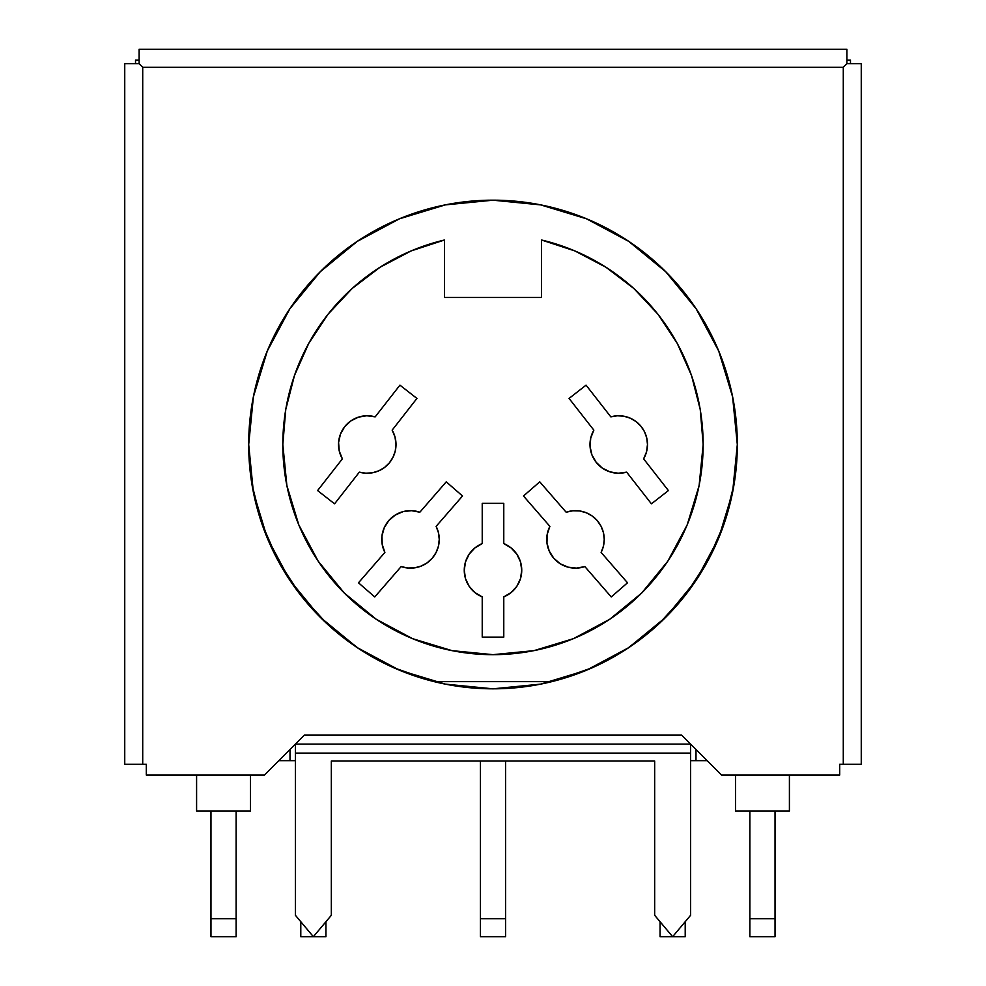 <?xml version="1.0" encoding="UTF-8"?>
<svg xmlns="http://www.w3.org/2000/svg" width="986" height="986" viewBox="0 0 986 986"><rect width="100%" height="100%" fill="white"/><g stroke="black" fill="none" stroke-linecap="round" stroke-linejoin="round"><path stroke-width="1.48" d="M392.157 430.142A28.742 28.742 0 0 1 396.002 444.501L395.016 437.069L392.157 430.142L416.93 398.43L399.934 385.156L375.161 416.868L366.743 415.759L358.362 417.164L350.769 420.96L344.607 426.802L340.429 434.197L338.58 442.492L339.246 450.959L342.364 458.86L317.591 490.572L334.574 503.834L359.348 472.134L365.892 473.206L372.498 472.762L378.834 470.803L384.552 467.45L389.359 462.878L392.983 457.319L395.238 451.083L396.002 444.501A28.742 28.742 0 0 1 359.348 472.134L334.574 503.834L317.591 490.572L342.364 458.86A28.742 28.742 0 0 1 375.161 416.868L399.934 385.156L416.93 398.43L392.157 430.142M610.839 416.868A28.742 28.742 0 0 1 647.482 444.501L646.717 437.907L644.474 431.671L640.851 426.125L636.044 421.552L630.325 418.2L623.99 416.24L617.372 415.784L610.839 416.868L586.066 385.156L569.07 398.43L593.843 430.142L590.737 438.043L590.072 446.51L591.908 454.805L596.099 462.188L602.261 468.042L609.853 471.826L618.234 473.231L626.652 472.134L651.426 503.834L668.409 490.572L643.636 458.86L646.508 451.933L647.482 444.501A28.742 28.742 0 0 1 643.636 458.86L668.409 490.572L651.426 503.834L626.652 472.134A28.742 28.742 0 0 1 593.843 430.142L569.07 398.43L586.066 385.156L610.839 416.868M436.12 526.364A28.742 28.742 0 0 1 439.251 539.404L438.45 532.699L436.12 526.364L462.52 495.995L446.251 481.846L419.851 512.215L411.495 510.674L403.064 511.635L395.275 515.025L388.817 520.546L384.244 527.707L381.976 535.891L382.198 544.383L384.885 552.431L358.485 582.8L374.754 596.949L401.154 566.58L407.822 568.01L414.638 567.837L421.219 566.063L427.197 562.796L432.238 558.199L436.058 552.554L438.437 546.17L439.251 539.404A28.742 28.742 0 0 1 401.154 566.58L374.754 596.949L358.485 582.8L384.885 552.431A28.742 28.742 0 0 1 419.851 512.215L446.251 481.846L462.52 495.995L436.12 526.364M566.149 512.215A28.742 28.742 0 0 1 604.233 539.404L603.432 532.625L601.053 526.241L597.233 520.596L592.192 515.998L586.214 512.732L579.632 510.958L572.817 510.785L566.149 512.215L539.749 481.846L523.48 495.995L549.88 526.364L547.193 534.412L546.971 542.904L549.239 551.088L553.799 558.261L560.258 563.77L568.047 567.16L576.49 568.121L584.846 566.58L611.246 596.949L627.515 582.8L601.115 552.431L603.444 546.108L604.233 539.404A28.742 28.742 0 0 1 601.115 552.431L627.515 582.8L611.246 596.949L584.846 566.58A28.742 28.742 0 0 1 549.88 526.364L523.48 495.995L539.749 481.846L566.149 512.215M503.772 543.594A28.742 28.742 0 0 1 521.742 570.241L520.485 561.847L516.837 554.181L511.093 547.908L503.772 543.594L503.772 503.365L482.228 503.365L482.228 543.594L474.907 547.908L469.163 554.181L465.515 561.847L464.258 570.241L465.515 578.646L469.163 586.313L474.907 592.574L482.228 596.887L482.228 637.129L503.772 637.129L503.772 596.887L511.093 592.574L516.837 586.313L520.485 578.646L521.742 570.241A28.742 28.742 0 0 1 503.772 596.887L503.772 637.129L482.228 637.129L482.228 596.887A28.742 28.742 0 0 1 482.228 543.594L482.228 503.365L503.772 503.365L503.772 543.594M696.227 580.125A244.318 244.318 0 0 0 737.318 444.501A244.318 244.318 0 0 1 493 688.82A244.318 244.318 0 0 1 248.682 444.501A244.318 244.318 0 0 0 253.353 492.039M399.589 670.258A244.318 244.318 0 0 0 586.411 670.258M586.584 670.184A244.318 244.318 0 0 0 665.673 617.347M665.846 617.174A244.318 244.318 0 0 0 696.067 580.347M253.402 492.297A244.318 244.318 0 0 0 289.773 580.125M289.933 580.347A244.318 244.318 0 0 0 320.154 617.174M320.327 617.347A244.318 244.318 0 0 0 399.404 670.184M282.822 444.501A210.178 210.178 0 0 1 444.501 239.992L444.501 297.476L541.499 297.476L541.499 239.992A210.178 210.178 0 0 1 493 654.667A210.178 210.178 0 0 1 282.822 444.501L285.755 409.51L294.469 375.506L308.729 343.424L328.128 314.152L352.125 288.528L380.054 267.255L411.137 250.925L444.501 239.992L444.501 297.476L541.499 297.476L541.499 239.992L574.863 250.925L605.946 267.255L633.875 288.528L657.872 314.152L677.271 343.424L691.531 375.506L700.245 409.51L703.178 444.501L699.136 485.506L687.18 524.934L667.756 561.268L641.615 593.116L609.767 619.257L573.433 638.669L534.005 650.637L493 654.667L451.995 650.637L412.567 638.669L376.233 619.257L344.385 593.116L318.244 561.268L298.82 524.934L286.864 485.506L282.822 444.501M431.93 681.043A244.306 244.306 0 0 1 493 200.195A244.306 244.306 0 0 1 737.306 444.501L732.61 396.84L718.708 351.004L696.128 308.766L665.747 271.754L628.723 241.373L586.485 218.793L540.661 204.891L493 200.195L445.339 204.891L399.515 218.793L357.277 241.373L320.253 271.754L289.872 308.766L267.292 351.004L253.39 396.84L248.694 444.501L252.009 484.57L261.845 523.554L277.941 560.393L299.855 594.102L327.019 623.756L358.67 648.554L393.956 667.818L431.93 681.043M707.122 760.662L690.594 760.662L695.993 760.662L695.993 749.52L695.993 760.662L707.122 760.662M295.406 760.662L278.878 760.662L290.007 760.662L290.007 749.52L290.007 760.662L295.406 760.662M331.333 761.019L654.667 761.019L331.333 761.019L331.333 915.291L313.363 936.7L295.406 915.291L295.406 744.134L690.594 744.134L681.622 735.149L721.493 775.033L839.702 775.033L839.702 764.249L861.259 764.249L861.259 63.671L846.888 63.671L846.888 49.3L139.112 49.3L139.112 63.671L124.741 63.671L124.741 764.249L146.298 764.249L146.298 775.033L264.507 775.033L304.378 735.149L295.406 744.134L690.594 744.134L690.594 915.291L672.637 936.7L654.667 915.291L654.667 761.019L331.333 761.019L331.333 915.291L313.363 936.7L295.406 915.291L295.406 749.68M846.888 60.072L850.474 60.072L850.474 63.671L850.474 60.072L846.888 60.072M135.526 63.671L135.526 60.072L139.112 60.072L135.526 60.072L135.526 63.671M554.07 681.043L592.044 667.818L627.33 648.554L658.981 623.756L686.145 594.102L708.059 560.393L724.155 523.554L733.991 484.57L737.306 444.501A244.306 244.306 0 0 1 554.07 681.043L554.07 681.043M431.843 681.043L409.239 674.017M397.001 669.174L394.018 667.867M393.944 667.842L357.906 648.073M352.31 644.252L323.223 620.194M312.673 609.348L294.013 586.276M284.757 572.287L271.261 547.094M264.803 531.787L255.719 502.761M252.724 488.773L251.997 484.668M251.985 484.57L248.682 444.501A244.318 244.318 0 0 1 493 200.17A244.318 244.318 0 0 1 737.318 444.501L733.276 488.773M718.72 351.004L732.623 396.828L718.72 351.004L696.141 308.766L665.747 271.754L628.735 241.348L586.497 218.769L540.661 204.866L493 200.17L445.339 204.866L399.503 218.769L357.265 241.348A244.318 244.318 0 0 0 289.884 308.704M730.281 502.761L721.197 531.787M714.739 547.094L701.243 572.287M691.987 586.276L686.17 594.09M686.157 594.114L673.327 609.348M662.777 620.194L633.567 644.339M628.094 648.073L627.404 648.529M627.342 648.566L592.056 667.842M591.982 667.867L588.999 669.174M576.761 674.017L554.157 681.043M554.07 681.067L545.196 683.175M551.889 681.622L434.111 681.622L551.889 681.622M357.277 241.373L320.253 271.754L289.859 308.766L267.28 351.004L253.377 396.828L248.682 444.501L253.377 492.162L267.28 537.999L289.859 580.236L320.24 617.261L357.265 647.642L399.503 670.221L445.339 684.124L493 688.82L462.212 686.872L450.528 685.097M535.472 685.097L523.788 686.872L493 688.82L540.661 684.124L586.497 670.221L628.735 647.642L665.76 617.261L696.141 580.236L718.72 537.999L732.623 492.162L737.318 444.501A244.318 244.318 0 0 0 732.66 396.964M440.804 683.175L431.93 681.067M732.598 396.692A244.318 244.318 0 0 0 696.178 308.815M696.116 308.704A244.318 244.318 0 0 0 628.735 241.348M289.822 308.815A244.318 244.318 0 0 0 248.682 444.501M264.507 775.033L146.298 775.033L146.298 764.249L142.711 764.249L142.711 67.258L843.289 67.258L843.289 764.249L839.702 764.249L839.702 775.033L721.493 775.033L681.622 735.149L304.378 735.149L264.507 775.033M737.318 444.501L732.623 396.828M696.141 308.766L665.76 271.742M357.265 241.348L320.24 271.742M124.741 63.671L124.741 764.249L142.711 764.249L142.711 67.258L139.112 63.671L124.741 63.671M139.112 49.3L139.112 63.671L142.711 67.258L843.289 67.258L846.888 63.671L846.888 49.3L139.112 49.3M861.259 63.671L846.888 63.671L843.289 67.258L843.289 764.249L861.259 764.249L861.259 63.671M250.493 810.96L196.596 810.96L196.596 775.033L196.596 810.96L250.493 810.96L250.493 775.033L250.493 810.96M789.404 810.96L735.507 810.96L735.507 775.033L735.507 810.96L789.404 810.96L789.404 775.033L789.404 810.96M516.837 554.181L515.493 552.345M549.239 551.088L553.799 558.261M579.632 510.958L572.817 510.785M411.495 510.674L409.856 510.662M407.822 568.01L408.512 568.072M438.437 546.17L439.251 539.404M591.908 454.805L596.099 462.188M644.474 431.671L640.851 426.125M638.373 423.512L636.056 421.552M372.498 472.762L378.834 470.803M690.594 749.68L690.594 915.291L672.637 936.7L654.667 915.291L654.667 761.019M295.406 753.107L690.594 753.107L295.406 753.107M685.06 738.588L681.622 735.149L304.378 735.149L300.94 738.588M505.571 761.019L505.571 918.742L480.428 918.742L480.428 761.019L480.428 936.7L480.428 918.742L505.571 918.742L505.571 761.019M505.571 936.7L505.571 918.742L505.571 936.7L480.428 936.7M236.122 810.96L236.122 918.742L210.967 918.742L210.967 810.96L210.967 936.7L210.967 918.742L236.122 918.742L236.122 810.96M236.122 936.7L236.122 918.742L236.122 936.7L210.967 936.7M775.033 810.96L775.033 918.742L749.878 918.742L749.878 810.96L749.878 936.7L749.878 918.742L775.033 918.742L775.033 810.96M775.033 936.7L775.033 918.742L775.033 936.7L749.878 936.7M685.208 936.7L685.208 921.713L685.208 936.7L660.065 936.7L660.065 921.713L660.065 936.7M300.792 936.7L300.792 921.713L300.792 936.7L325.935 936.7L325.935 921.713L325.935 936.7"/></g></svg>
